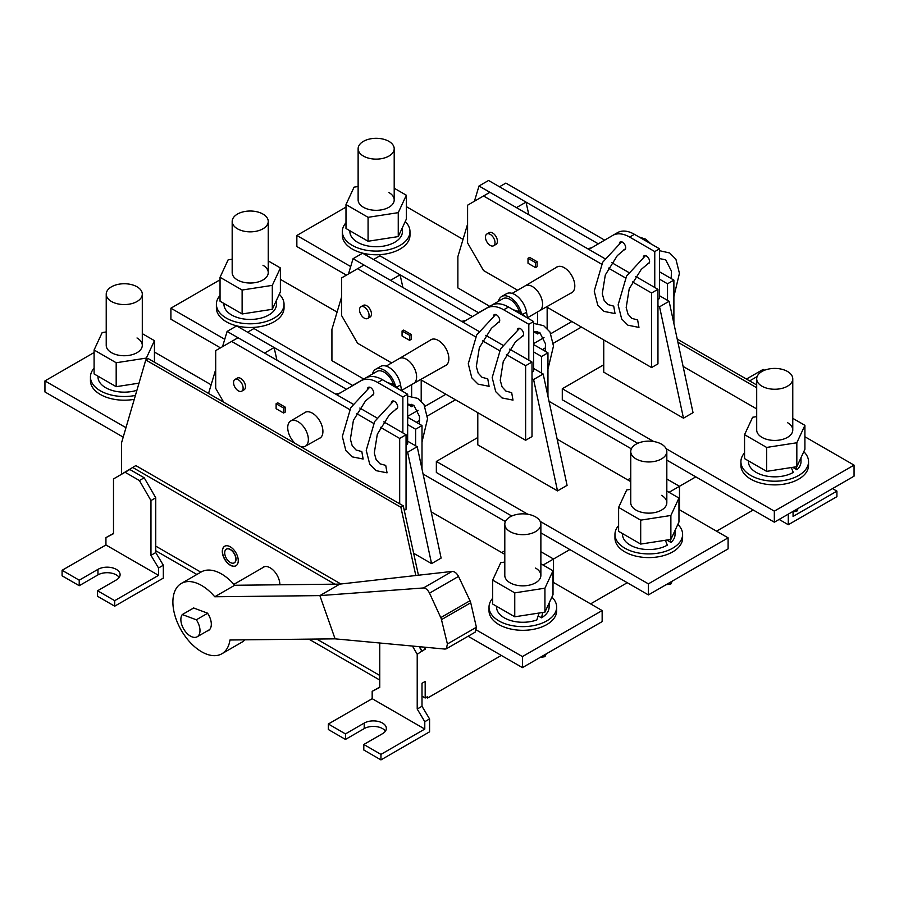 <?xml version="1.0" encoding="UTF-8"?>
<svg xmlns="http://www.w3.org/2000/svg" width="899" height="899" viewBox="0 0 899 899"><rect width="100%" height="100%" fill="white"/><g stroke="black" fill="none" stroke-linecap="round" stroke-linejoin="round"><path stroke-width="1.35" d="M661.54 444.185A18.036 10.417 180 0 1 666.822 451.545A18.036 10.417 180 0 1 655.686 461.165A18.036 10.417 180 0 1 636.031 458.906A18.036 10.417 180 0 1 630.75 451.545A18.036 10.417 180 0 1 641.886 441.926A18.036 10.417 180 0 1 661.54 444.185M672.171 581.181L670.879 583.968L666.058 584.71M670.879 583.968L670.879 581.923M677.846 524.398A33.825 19.531 180 0 1 682.611 534.388L682.611 538.074A33.825 19.531 180 0 1 661.731 556.11A33.825 19.531 180 0 1 624.872 551.874A33.825 19.531 180 0 1 614.961 538.074L614.961 534.388A33.825 19.531 180 0 1 618.613 525.578M682.611 534.388A33.825 19.531 180 0 1 661.731 552.424A33.825 19.531 180 0 1 624.872 548.199A33.825 19.531 180 0 1 614.961 534.388M661.54 495.36A18.036 10.417 180 0 1 666.822 502.721A18.036 10.417 180 0 1 655.686 512.351A18.036 10.417 180 0 1 636.031 510.093A18.036 10.417 180 0 1 630.75 502.721L630.75 451.545M666.822 491.045L678.959 498.057L670.879 515.475L640.695 520.15L640.695 544.075L618.613 531.331L618.613 507.396L626.693 489.966L630.75 489.348M640.695 520.15L618.613 507.396M670.879 515.475L670.879 539.411L640.695 544.075M678.959 498.057L678.959 521.993L670.879 539.411M665.361 540.265L667.316 545.142A26.262 15.159 180 0 1 638.706 548.39A26.262 15.159 180 0 1 622.524 534.388L622.524 533.579M675.048 530.41L675.048 534.388A26.262 15.159 180 0 1 671.014 542.479L670.058 539.535M671.014 542.479L666.8 540.041M237.46 228.796A18.036 10.417 0 0 0 257.114 231.054A18.036 10.417 0 0 0 268.25 221.435A18.036 10.417 0 0 0 262.969 214.074A18.036 10.417 0 0 0 243.314 211.816A18.036 10.417 0 0 0 232.178 221.435A18.036 10.417 0 0 0 237.46 228.796M220.041 295.456A33.825 19.531 0 0 0 216.389 304.278L216.389 307.964A33.825 19.531 0 0 0 226.301 321.763A33.825 19.531 0 0 0 263.16 326A33.825 19.531 0 0 0 284.039 307.964L284.039 304.278A33.825 19.531 0 0 0 279.274 294.288M216.389 304.278A33.825 19.531 0 0 0 226.301 318.089A33.825 19.531 0 0 0 263.16 322.314A33.825 19.531 0 0 0 284.039 304.278M223.952 303.469L223.952 304.278A26.262 15.159 0 0 0 240.168 318.291A26.262 15.159 0 0 0 268.79 314.998A26.262 15.159 0 0 0 276.476 304.278L276.476 300.3M232.178 221.435L232.178 272.611A18.036 10.417 0 0 0 237.46 279.971A18.036 10.417 0 0 0 257.114 282.23A18.036 10.417 0 0 0 268.25 272.611A18.036 10.417 0 0 0 262.969 265.25M232.178 259.227L228.121 259.856L220.041 277.285L220.041 301.21L242.123 313.965L272.307 309.301L280.387 291.872L280.387 267.947L268.25 260.935M220.041 277.285L242.123 290.04L242.123 313.965M242.123 290.04L272.307 285.365L280.387 267.947M272.307 285.365L272.307 309.301M803.796 451.68A33.825 19.531 180 0 1 808.549 461.67L808.549 465.356A33.825 19.531 180 0 1 787.681 483.392A33.825 19.531 180 0 1 750.822 479.167A33.825 19.531 180 0 1 740.911 465.356L740.911 461.67A33.825 19.531 180 0 1 744.552 452.86M808.549 461.67A33.825 19.531 180 0 1 787.681 479.718A33.825 19.531 180 0 1 750.822 475.481A33.825 19.531 180 0 1 740.911 461.67M787.49 422.642A18.036 10.417 180 0 1 792.772 430.014A18.036 10.417 180 0 1 781.636 439.633A18.036 10.417 180 0 1 761.981 437.375A18.036 10.417 180 0 1 756.7 430.014L756.7 378.827A18.036 10.417 180 0 1 767.836 369.208A18.036 10.417 180 0 1 787.49 371.467A18.036 10.417 180 0 1 792.772 378.827A18.036 10.417 180 0 1 781.636 388.458A18.036 10.417 180 0 1 761.981 386.199A18.036 10.417 180 0 1 756.7 378.827M792.772 418.327L804.908 425.339L796.829 442.769L766.645 447.432L766.645 471.368L744.552 458.614L744.552 434.678L752.643 417.26L756.7 416.63M766.645 447.432L744.552 434.678M796.829 442.769L796.829 466.693L766.645 471.368M804.908 425.339L804.908 449.275L796.829 466.693M791.311 467.547L793.255 472.424A26.262 15.159 180 0 1 764.656 475.672A26.262 15.159 180 0 1 748.462 461.67L748.462 460.872M800.998 457.703L800.998 461.67A26.262 15.159 180 0 1 796.952 469.761L796.008 466.828M796.952 469.761L792.749 467.323M798.121 508.463L796.829 511.25L792.008 511.992M796.829 511.25L796.829 509.205M363.41 156.078A18.036 10.417 0 0 0 383.064 158.336A18.036 10.417 0 0 0 394.2 148.717A18.036 10.417 0 0 0 388.919 141.357A18.036 10.417 0 0 0 369.264 139.098A18.036 10.417 0 0 0 358.128 148.717A18.036 10.417 0 0 0 363.41 156.078M345.991 222.75A33.825 19.531 0 0 0 342.339 231.56L342.339 235.246A33.825 19.531 0 0 0 352.251 249.045A33.825 19.531 0 0 0 389.11 253.282A33.825 19.531 0 0 0 409.978 235.246L409.978 231.56A33.825 19.531 0 0 0 405.224 221.57M342.339 231.56A33.825 19.531 0 0 0 352.251 245.371A33.825 19.531 0 0 0 389.11 249.596A33.825 19.531 0 0 0 409.978 231.56M349.891 230.751L349.891 231.56A26.262 15.159 0 0 0 366.107 245.573A26.262 15.159 0 0 0 394.74 242.28A26.262 15.159 0 0 0 402.426 231.56L402.426 227.582M358.128 148.717L358.128 199.893A18.036 10.417 0 0 0 363.41 207.264A18.036 10.417 0 0 0 383.064 209.523A18.036 10.417 0 0 0 394.2 199.893A18.036 10.417 0 0 0 388.919 192.532M358.128 186.52L354.071 187.138L345.991 204.567L345.991 228.492L368.073 241.247L398.257 236.583L406.337 219.165L406.337 195.229L394.2 188.217M345.991 204.567L368.073 217.322L368.073 241.247M368.073 217.322L398.257 212.647L406.337 195.229M398.257 212.647L398.257 236.583M492.663 598.284A33.825 19.531 0 0 0 489.022 607.106L489.022 610.792A33.825 19.531 0 0 0 498.923 624.591A33.825 19.531 0 0 0 535.782 628.828A33.825 19.531 0 0 0 556.661 610.792L556.661 607.106A33.825 19.531 0 0 0 551.896 597.116M489.022 607.106A33.825 19.531 0 0 0 498.923 620.917A33.825 19.531 0 0 0 535.782 625.142A33.825 19.531 0 0 0 556.661 607.106M496.574 606.297L496.574 607.106A26.262 15.159 0 0 0 510.149 620.377A26.262 15.159 0 0 0 536.838 619.939L539.063 613.039M504.8 524.263A18.036 10.417 0 0 0 510.081 531.624A18.036 10.417 0 0 0 529.736 533.882A18.036 10.417 0 0 0 540.872 524.263A18.036 10.417 0 0 0 535.59 516.903A18.036 10.417 0 0 0 515.936 514.644A18.036 10.417 0 0 0 504.8 524.263L504.8 575.439A18.036 10.417 0 0 0 510.081 582.81A18.036 10.417 0 0 0 529.736 585.058A18.036 10.417 0 0 0 540.872 575.439A18.036 10.417 0 0 0 535.59 568.078M504.8 562.055L500.743 562.684L492.663 580.113L514.756 592.868L544.929 588.193L553.009 570.775L540.872 563.763M553.009 570.775L553.009 594.7L544.929 612.129L544.929 588.193M514.756 592.868L514.756 616.793L544.929 612.129M492.663 580.113L492.663 604.038L514.756 616.793M542.816 612.455L541.456 617.804A26.262 15.159 0 0 0 549.109 607.106L549.109 603.128M541.456 617.804L538.164 615.905M540.108 657.427L544.929 656.675L546.221 653.899M544.929 656.675L544.929 654.641M111.51 301.513A18.036 10.417 180 0 1 106.228 294.153A18.036 10.417 180 0 1 117.364 284.534A18.036 10.417 180 0 1 137.019 286.792A18.036 10.417 180 0 1 142.3 294.153A18.036 10.417 180 0 1 131.164 303.772A18.036 10.417 180 0 1 111.51 301.513M134.266 399.325A33.825 19.531 180 0 1 100.351 394.481A33.825 19.531 180 0 1 90.451 380.67L90.451 376.996A33.825 19.531 180 0 1 94.092 368.174M135.412 395.425A33.825 19.531 180 0 1 100.351 390.795A33.825 19.531 180 0 1 90.451 376.996M137.019 337.968A18.036 10.417 180 0 1 142.3 345.328A18.036 10.417 180 0 1 131.164 354.948A18.036 10.417 180 0 1 111.51 352.689A18.036 10.417 180 0 1 106.228 345.328L106.228 294.153M142.3 333.653L154.448 340.665L154.448 362.196M154.448 340.665L146.357 358.083L116.185 362.747L94.092 349.992L102.171 332.574L106.228 331.945M94.092 349.992L94.092 373.928L116.185 386.682L116.185 362.747M138.997 383.154L116.185 386.682M146.357 358.083L146.357 359.634M136.918 390.278A26.262 15.159 180 0 1 98.002 376.996L98.002 376.187M527.544 318.032L526.544 312.211A16.912 9.765 -120 0 0 518.229 297.108A16.912 9.765 -120 0 0 506.407 293.771L501.631 296.535A16.912 9.765 -120 0 0 498.439 301.3M521.296 312.863A16.912 9.765 -120 0 0 501.631 296.535M401.595 390.75L400.594 384.929A16.912 9.765 -120 0 0 392.279 369.826A16.912 9.765 -120 0 0 380.457 366.489L375.681 369.253A16.912 9.765 -120 0 0 372.501 374.006M395.346 385.581A16.912 9.765 -120 0 0 375.681 369.253M207.107 631.042A13.755 7.945 -120 0 0 208.467 630.525A13.755 7.945 -120 0 0 207.545 613.174L193.364 607.87A13.755 7.945 -120 0 0 193.027 608.353M441.218 618.602L429.531 593.149C427.789 589.823 425.766 588.092 423.451 587.957L319.875 595.61L335.08 638.841L444.949 649.078L446.342 648.808L447.41 643.987L441.218 618.602M440.802 617.591L470.008 600.723L470.424 601.734L470.728 602.757L441.521 619.613M423.451 587.957L452.085 571.416L339.8 584.114L319.875 595.61L214.76 596.767A40.579 23.43 -120 0 0 181.295 583.462A40.579 23.43 -120 0 0 181.295 630.323A40.579 23.43 -120 0 0 221.884 653.764A40.579 23.43 -120 0 0 229.953 639.998L335.08 638.841M339.8 584.114L234.684 585.271A40.579 23.43 -120 0 0 201.23 571.955L181.295 583.462M221.884 653.764L241.809 642.257A40.579 23.43 -120 0 0 244.888 639.83M214.76 596.767L234.684 585.271M452.085 571.416C454.591 571.449 456.726 573.113 458.512 576.416L429.531 593.149M470.008 600.723L458.512 576.416M447.41 643.987L476.391 627.255L470.728 602.757M476.391 627.255L475.099 632.199L446.342 648.808M196.342 619.793A13.53 7.81 60 0 1 197.196 636.773A13.53 7.81 60 0 1 190.431 636.099A13.53 7.81 60 0 1 182.07 625.603A13.53 7.81 60 0 1 182.295 614.545L196.342 619.793L207.613 613.275M193.656 607.982L182.295 614.545M645.549 255.597L626.569 276.072L618.141 304.873L621.659 318.931L627.929 325.213L638.953 327.405L637.627 319.954L631.873 318.381L628.041 314.189L626.187 307.593L629.221 288.759L641.245 269.408L649.449 262.474M625.524 248.663L617.332 255.597L605.308 274.959L602.274 293.782L604.128 300.378L607.96 304.57L613.714 306.143L615.04 313.594L604.016 311.402L597.734 305.121L594.228 291.062L602.656 262.272L621.636 241.786M519.6 328.315L500.619 348.79L492.191 377.591L495.709 391.649L501.979 397.931L513.003 400.122L511.677 392.672L505.923 391.087L502.091 386.907L500.237 380.311L503.271 361.477L515.307 342.114L523.499 335.181M499.586 321.381L491.393 328.315L479.358 347.666L476.324 366.5L478.178 373.096L482.01 377.288L487.764 378.861L489.09 386.312L478.066 384.12L471.795 377.838L468.278 363.78L476.706 334.979L495.686 314.504M397.549 407.899L389.357 414.832L377.322 434.195L374.287 453.017L376.142 459.625L379.974 463.805L385.727 465.39L387.053 472.829L376.029 470.638L369.759 464.356L366.241 450.298L374.669 421.507L393.65 401.021M369.736 387.222L350.756 407.697L342.328 436.498L345.845 450.556L352.116 456.838L363.14 459.029L361.814 451.579L356.06 450.006L352.228 445.814L350.374 439.218L353.408 420.384L365.443 401.033L373.636 394.099M490.236 245.416A6.765 3.911 -120 0 0 493.618 245.753A6.765 3.911 -120 0 0 494.652 240.325A6.765 3.911 -120 0 0 490.236 234.369A6.765 3.911 -120 0 0 486.853 234.032A6.765 3.911 -120 0 0 485.82 239.449A6.765 3.911 -120 0 0 490.236 245.416M486.853 234.032L489.247 232.65A6.765 3.911 60 0 1 492.63 232.987A6.765 3.911 60 0 1 497.046 238.943A6.765 3.911 60 0 1 496.012 244.371L493.618 245.753M623.681 249.933A4.506 2.607 -120 0 0 624.738 249.731A4.506 2.607 -120 0 0 625.423 246.112A4.506 2.607 -120 0 0 622.479 242.146A4.506 2.607 -120 0 0 620.22 241.921A4.506 2.607 -120 0 0 619.344 243.326M647.595 263.733A4.506 2.607 -120 0 0 648.651 263.542A4.506 2.607 -120 0 0 649.336 259.923A4.506 2.607 -120 0 0 646.392 255.945A4.506 2.607 -120 0 0 644.145 255.732A4.506 2.607 -120 0 0 643.257 257.136M570.73 293.209A14.878 8.597 -120 0 0 571.73 292.771A14.878 8.597 -120 0 0 574.012 280.848A14.878 8.597 -120 0 0 564.291 267.733A14.878 8.597 -120 0 0 556.852 266.992A14.878 8.597 -120 0 0 555.964 267.644M485.381 308.84L502.889 298.726A14.384 8.305 60 0 1 510.081 299.434A14.384 8.305 60 0 1 519.33 311.616M364.286 318.134A6.765 3.911 -120 0 0 367.669 318.46A6.765 3.911 -120 0 0 368.702 313.043A6.765 3.911 -120 0 0 364.286 307.087A6.765 3.911 -120 0 0 360.904 306.75A6.765 3.911 -120 0 0 359.87 312.167A6.765 3.911 -120 0 0 364.286 318.134M360.904 306.75L363.297 305.368A6.765 3.911 60 0 1 366.68 305.705A6.765 3.911 60 0 1 371.096 311.661A6.765 3.911 60 0 1 370.062 317.077L367.669 318.46M497.731 322.651A4.506 2.607 -120 0 0 498.788 322.449A4.506 2.607 -120 0 0 499.473 318.83A4.506 2.607 -120 0 0 496.529 314.864A4.506 2.607 -120 0 0 494.281 314.639A4.506 2.607 -120 0 0 493.405 316.043M521.645 336.451A4.506 2.607 -120 0 0 522.701 336.248A4.506 2.607 -120 0 0 523.387 332.641A4.506 2.607 -120 0 0 520.442 328.663A4.506 2.607 -120 0 0 518.195 328.438A4.506 2.607 -120 0 0 517.318 329.843M444.78 365.927A14.878 8.597 -120 0 0 445.78 365.488A14.878 8.597 -120 0 0 448.062 353.565A14.878 8.597 -120 0 0 438.341 340.451A14.878 8.597 -120 0 0 430.902 339.71A14.878 8.597 -120 0 0 430.014 340.361M360.263 381.176A14.384 8.305 -120 0 0 359.454 381.547L376.939 371.444A14.384 8.305 60 0 1 384.131 372.152A14.384 8.305 60 0 1 393.38 384.334M300.727 446.657A14.598 8.428 -120 0 0 305.3 446.264A14.598 8.428 -120 0 0 307.593 434.588A14.598 8.428 -120 0 0 298.041 421.687A14.598 8.428 -120 0 0 290.703 420.99A14.598 8.428 -120 0 0 295.355 443.555M241.719 391.177L244.112 389.795A6.765 3.911 -120 0 0 245.146 384.379A6.765 3.911 -120 0 0 240.73 378.423A6.765 3.911 -120 0 0 237.347 378.086L234.954 379.468A6.765 3.911 60 0 1 238.336 379.794A6.765 3.911 60 0 1 242.752 385.761A6.765 3.911 60 0 1 241.719 391.177A6.765 3.911 60 0 1 238.336 390.84A6.765 3.911 60 0 1 233.92 384.884A6.765 3.911 60 0 1 234.954 379.468M371.781 395.358A4.506 2.607 -120 0 0 372.838 395.167A4.506 2.607 -120 0 0 373.523 391.548A4.506 2.607 -120 0 0 370.579 387.57A4.506 2.607 -120 0 0 368.332 387.357A4.506 2.607 -120 0 0 367.455 388.761M395.695 409.169A4.506 2.607 -120 0 0 396.751 408.966A4.506 2.607 -120 0 0 397.448 405.359A4.506 2.607 -120 0 0 394.492 401.381A4.506 2.607 -120 0 0 392.245 401.156A4.506 2.607 -120 0 0 391.368 402.561M318.83 438.645A14.878 8.597 -120 0 0 319.83 438.206A14.878 8.597 -120 0 0 322.112 426.283A14.878 8.597 -120 0 0 312.391 413.169A14.878 8.597 -120 0 0 304.952 412.427A14.878 8.597 -120 0 0 304.064 413.079M422.002 468.986L422.002 425.542L415.619 429.228L407.652 424.62M346.452 389.289L247.585 332.214L253.956 328.528L352.768 385.581M422.002 425.542L407.652 417.26M415.619 445.792L415.619 429.228M276.117 403.73L283.612 408.056L283.612 413.023L276.117 408.697L276.117 403.73L277.712 402.808L285.208 407.135L283.612 408.056M285.208 407.135L285.208 412.102L283.612 413.023M340.496 392.784A33.825 19.531 60 0 1 335.406 393.964M406.056 444.87L407.652 443.949L407.652 394.245L382.536 379.749A33.825 19.531 -120 0 0 365.635 378.074A33.825 19.531 -120 0 0 365.556 378.119L360.915 380.794M402.864 432.913L402.864 397.01L377.76 382.513A33.825 19.531 -120 0 0 360.847 380.839A33.825 19.531 -120 0 0 360.78 380.884L336.956 394.863M407.652 394.245L402.864 397.01M352.992 404.112L238.021 337.732L215.693 350.621L215.693 388.357L223.671 402.168M399.684 503.788L399.684 438.431L380.457 427.328M373.613 423.384L356.543 413.529M349.7 409.573L231.639 341.418M404.247 510.351L406.056 509.306L406.056 434.745L383.749 421.867M399.684 438.431L406.056 434.745M376.906 417.911L359.836 408.067M420.518 379.592L525.623 440.274L525.623 365.713L532.006 362.039L509.699 349.16M502.844 345.205L485.786 335.349M478.931 331.394L363.971 265.014L341.642 277.903L341.642 315.639L357.588 343.261L391.672 362.938M525.623 365.713L506.407 354.611M499.563 350.666L482.493 340.811M475.65 336.867L357.588 268.7M525.623 440.274L532.006 436.588L532.006 362.039M409.562 335.338L402.067 331.012L403.662 330.09L411.158 334.417L411.158 339.395L409.562 340.316L409.562 335.338L411.158 334.417M528.814 360.196L528.814 324.292L503.71 309.795A33.825 19.531 -120 0 0 486.797 308.121A33.825 19.531 -120 0 0 486.73 308.166L462.906 322.145M466.446 320.066A33.825 19.531 60 0 1 461.356 321.246M532.006 372.164L533.601 371.242L533.601 321.527L508.486 307.031A33.825 19.531 -120 0 0 491.573 305.357A33.825 19.531 -120 0 0 491.506 305.402L486.865 308.076M528.814 324.292L533.601 321.527M472.391 316.572L373.534 259.496L379.906 255.81L478.718 312.863M547.952 396.279L547.952 352.824L533.601 344.542M541.569 373.074L541.569 356.51L533.601 351.914M547.952 352.824L541.569 356.51M402.067 331.012L402.067 335.99L409.562 340.316M546.468 306.874L651.573 367.556L651.573 292.995L657.956 289.321L635.649 276.442M628.794 272.487L611.736 262.632M604.881 258.676L489.91 192.307L467.592 205.186L467.592 242.932L483.538 270.543L517.622 290.22M651.573 292.995L632.357 281.904M625.513 277.948L608.432 268.093M601.6 264.149L483.538 195.982M651.573 367.556L657.956 363.87L657.956 289.321M535.512 262.62L528.016 258.294L529.612 257.384L537.108 261.699L537.108 266.677L535.512 267.599L535.512 262.62L537.108 261.699M654.764 287.478L654.764 251.574L629.648 237.078A33.825 19.531 -120 0 0 612.747 235.403A33.825 19.531 -120 0 0 612.669 235.448L588.856 249.428M592.385 247.349A33.825 19.531 60 0 1 587.305 248.529M657.956 299.446L659.551 298.524L659.551 248.821L634.436 234.324A33.825 19.531 -120 0 0 617.523 232.65A33.825 19.531 -120 0 0 617.456 232.684L612.815 235.369M654.764 251.574L659.551 248.821M598.341 243.854L499.484 186.778L505.856 183.093L604.667 240.145M673.89 323.561L673.89 280.117L659.551 271.824M667.519 300.367L667.519 283.792L659.551 279.196M673.89 280.117L667.519 283.792M528.016 258.294L528.016 263.272L535.512 267.599M234.313 562.808A7.889 4.551 -120 0 0 234.392 562.763A7.889 4.551 -120 0 0 235.605 556.436A7.889 4.551 -120 0 0 230.447 549.491A7.889 4.551 -120 0 0 226.503 549.098A7.889 4.551 -120 0 0 226.424 549.143M230.29 562.459A7.889 4.551 -120 0 0 234.234 562.853A7.889 4.551 -120 0 0 235.437 556.537A7.889 4.551 -120 0 0 230.29 549.581A7.889 4.551 -120 0 0 226.334 549.188A7.889 4.551 -120 0 0 225.132 555.515A7.889 4.551 -120 0 0 230.29 562.459M230.29 546.817A11.271 6.507 -120 0 0 224.649 546.255A11.271 6.507 -120 0 0 222.918 555.29A11.271 6.507 -120 0 0 230.29 565.224A11.271 6.507 -120 0 0 235.92 565.786A11.271 6.507 -120 0 0 237.651 556.751A11.271 6.507 -120 0 0 230.29 546.817M224.728 546.21A11.271 6.507 -120 0 0 223.098 555.267A11.271 6.507 -120 0 0 230.447 565.134A11.271 6.507 -120 0 0 235.999 565.741M262.137 568.033A13.755 7.945 60 0 1 263.261 567.123A13.755 7.945 60 0 1 270.138 567.797A13.755 7.945 60 0 1 279.87 584.766M418.44 575.225L403.269 505.856L148.178 358.577L145.784 359.96L121.477 443.038L121.477 473.874M422.002 696.163L425.182 698.006L425.182 681.431L422.002 683.274L422.002 706.288L429.576 718.942L429.576 731.831L380.951 759.902L363.803 750.002L363.803 744.484L382.536 733.674A12.968 7.484 180 0 0 386.334 728.381A12.968 7.484 180 0 0 378.333 721.459A12.968 7.484 180 0 0 364.207 723.088L345.474 733.899L345.474 739.428L328.337 729.527L328.337 724.01L372.175 698.692L372.175 691.331L379.749 687.128M340.901 583.99L135.828 465.581L118.286 476.167M423.98 647.123L425.182 649.213L425.182 647.235M415.81 575.517L400.875 507.238L145.784 359.96M105.936 544.974L158.539 575.349L158.539 567.988L150.965 555.335L150.965 500.563L139.412 480.538L125.062 472.256L113.499 478.931L113.499 533.703L105.936 537.613L105.936 544.974L62.087 570.292L79.224 580.181L79.224 585.71L97.957 574.888A12.968 7.484 0 0 1 119.174 577.428M425.182 698.006L427.576 696.624L427.576 698.006L501.316 655.427M158.539 567.988L163.326 565.224L155.752 552.57L155.752 546.131L200.859 572.169M316.684 639.043L379.749 675.452M425.182 649.213L422.002 651.056L419.485 646.707M412.461 646.055L417.215 654.281L422.002 651.056M417.215 654.281L417.215 709.041L422.002 706.288M422.002 683.274L425.182 681.431M400.875 507.238L403.269 505.856M334.833 584.159L132.636 467.424M155.752 546.131L155.752 497.799L144.2 477.785L129.849 469.503L125.062 472.256M419.204 646.684L422.002 651.517M364.207 723.088L364.207 728.606A12.968 7.484 180 0 1 385.424 731.134M417.215 709.041L424.789 721.706L424.789 729.067L380.951 754.385L380.951 759.902M380.951 754.385L363.803 744.484M424.789 721.706L429.576 718.942M345.474 733.899L328.337 724.01M364.207 728.606L345.474 739.428M424.789 729.067L372.175 698.692M372.175 691.331L379.749 687.42L379.749 642.999M163.326 565.224L163.326 578.113L114.701 606.184L114.701 600.667L158.539 575.349M113.499 533.41L105.936 537.613M114.701 600.667L97.564 590.767L116.297 579.956A12.968 7.484 0 0 0 120.095 574.663A12.968 7.484 0 0 0 112.083 567.741A12.968 7.484 0 0 0 97.957 569.37L79.224 580.181M62.087 570.292L62.087 575.809L79.224 585.71M97.564 590.767L97.564 596.295L114.701 606.184M139.412 480.538L144.2 477.785M150.965 500.563L155.752 497.799M150.965 555.335L155.752 552.57M379.749 680.049L308.863 639.122M426.384 697.309L427.576 698.006M196.87 574.472L155.752 550.727M477.796 437.51L436.352 461.445L436.352 472.492L511.778 516.037M416.417 422.328L419.619 420.474M427.407 415.979L455.478 399.774M505.418 521.566L423.081 474.031M542.367 349.61L545.569 347.767M553.357 343.261L581.428 327.056M631.368 448.848L549.031 401.325M603.746 364.792L562.291 388.728L562.291 399.774L637.728 443.319M669.036 492.326L679.464 486.303L666.822 478.998L679.475 486.292L679.475 509.767L679.464 486.303L695.815 476.863M716.548 531.174L753.216 510.003M627.671 479.852L630.75 478.077M543.086 565.044L553.514 559.021L553.526 582.485L553.514 559.021L540.872 551.716L553.526 559.009L569.865 549.581M590.598 603.881L627.266 582.709M504.8 550.795L501.721 552.57M677.913 342.261L756.7 387.75M764.6 370.219L763.172 369.399L746.44 379.063M757.127 376.569L749.62 380.906M793.064 511.823L793.064 516.442L836.913 491.135L832.53 488.595M836.913 491.135L836.913 496.653L788.288 524.724L779.118 519.431M788.288 514.138L788.288 524.724M677.239 339.114L756.7 384.986M562.291 388.728L653.764 441.544M666.125 448.668L774.331 511.149L854.05 465.12L804.908 436.757M756.7 408.921L683.105 366.432M603.746 339.946L603.746 372.164L683.465 418.181L693.028 412.663L669.114 301.289L659.551 295.76M666.822 460.119L774.331 522.195L854.05 476.167L854.05 465.12M774.331 511.149L774.331 522.195M683.465 418.181L659.551 306.806L669.114 301.289M659.551 306.806L657.956 305.885M345.991 207.107L296.85 235.471L296.85 246.517L346.43 275.139M463.03 239.37L406.337 206.646M296.85 235.471L350.7 266.565M533.601 343.632L544.019 337.608M550.873 333.653L571.865 321.539M533.601 331.664L537.58 333.956L539.917 332.619M467.592 224.121L457.872 256.642L457.872 287.938L489.719 306.334M547.154 328.337L547.154 307.267M537.58 333.956L537.58 331.63M537.58 323.584L537.58 311.908M528.837 214.771L526.027 202.106L488.562 180.474L478.998 185.992L474.436 201.241M478.998 185.992L516.464 207.624L526.027 202.106M337.08 312.088L280.387 279.353M220.041 279.814L170.9 308.188L224.75 339.283M407.652 416.338L418.069 410.326M424.935 406.37L445.915 394.245M407.652 404.37L411.641 406.674L413.967 405.325M341.642 296.839L331.922 329.36L331.922 360.656L363.78 379.041M170.9 308.188L170.9 319.235L220.48 347.857M421.204 401.055L421.204 379.985M411.641 406.674L411.641 404.336M411.641 396.302L411.641 384.615M402.898 287.489L400.077 274.824L362.612 253.192L353.049 258.71L348.486 273.959M353.049 258.71L390.514 280.342L400.077 274.824M123.208 437.128L44.95 391.953L44.95 380.906L94.092 352.532M125.972 427.677L44.95 380.906M154.448 352.071L211.141 384.806M276.948 360.207L274.128 347.531L264.564 353.06L227.099 331.428L222.536 346.666M274.128 347.531L236.662 325.91L227.099 331.428M215.693 369.545L208.557 393.436M436.352 461.445L527.814 514.25M540.175 521.386L648.393 583.867L728.1 537.838L678.959 509.475M630.75 481.639L557.155 439.15M477.796 412.663L477.796 444.87L557.515 490.899L567.078 485.37L543.165 373.995L533.601 368.478M540.872 532.837L648.393 594.913L728.1 548.884L728.1 537.838M648.393 583.867L648.393 594.913M557.515 490.899L533.601 379.524L543.165 373.995M533.601 379.524L532.006 378.603M553.009 582.192L602.15 610.556L522.443 656.585L476.492 630.053M431.205 511.857L504.8 554.346M407.652 452.242L417.215 446.713L441.128 558.088L431.565 563.617L407.652 452.242L406.056 451.32M413.641 553.267L431.565 563.617M602.15 610.556L602.15 621.602L522.443 667.62L468.087 636.245M522.443 656.585L522.443 667.62M417.215 446.713L407.652 441.195M526.544 312.211L522.971 314.268M400.594 384.929L397.021 386.986M486.213 308.458A14.384 8.305 -120 0 0 485.404 308.829A14.384 8.305 -120 0 0 485.359 308.851M446.578 364.915L413.619 383.468A14.384 8.305 -120 0 0 413.641 383.457A14.384 8.305 -120 0 0 415.844 371.939A14.384 8.305 -120 0 0 406.449 359.263A14.384 8.305 -120 0 0 399.268 358.555A14.384 8.305 -120 0 0 399.223 358.577M359.454 381.547A14.384 8.305 -120 0 0 359.409 381.569L352.532 385.435M527.488 317.729L539.591 310.751A14.384 8.305 -120 0 0 539.591 310.751A14.384 8.305 -120 0 0 541.794 299.221A14.384 8.305 -120 0 0 532.399 286.556A14.384 8.305 -120 0 0 525.218 285.837A14.384 8.305 -120 0 0 525.173 285.871M382.536 379.749L377.76 382.513M503.71 309.795L508.486 307.031M629.648 237.078L634.436 234.324M97.957 569.37L97.957 574.888M666.822 451.545L666.822 502.721M268.25 221.435L268.25 272.611M792.772 378.827L792.772 430.014M394.2 148.717L394.2 199.893M540.872 524.263L540.872 575.439M142.3 294.153L142.3 345.328M197.196 636.773L209.591 629.615M233.886 584.35L264.621 566.606M659.551 250.697L669.643 252.967L675.913 259.249L679.43 273.307L673.89 296.558M671.193 278.555L671.429 271.082L665.698 259.8L659.551 258.609M639.054 236.988L645.729 239.156L650.943 243.854M533.601 323.415L543.693 325.685L549.974 331.967L553.481 346.025L547.952 369.275M545.255 351.273L545.479 343.8L539.748 332.518L533.601 331.326M513.104 309.706L519.779 311.874L524.994 316.56M407.652 396.133L417.743 398.392L424.025 404.674L427.542 418.732L422.002 441.993M419.305 423.991L419.53 416.507L413.798 405.235L407.652 404.044M387.154 382.423L393.829 384.592L399.044 389.278M485.404 308.829L478.482 312.728M401.538 390.447L413.641 383.457M290.703 420.99L305.851 412.023M399.246 358.566L431.801 339.305M525.196 285.848L557.751 266.587M539.569 310.762L572.528 292.197M512.127 293.4L525.218 285.837M365.635 378.074L360.847 380.839M305.3 446.264L320.628 437.622M386.177 366.107L399.268 358.555M486.797 308.121L491.573 305.357M612.747 235.403L617.523 232.65"/></g></svg>
